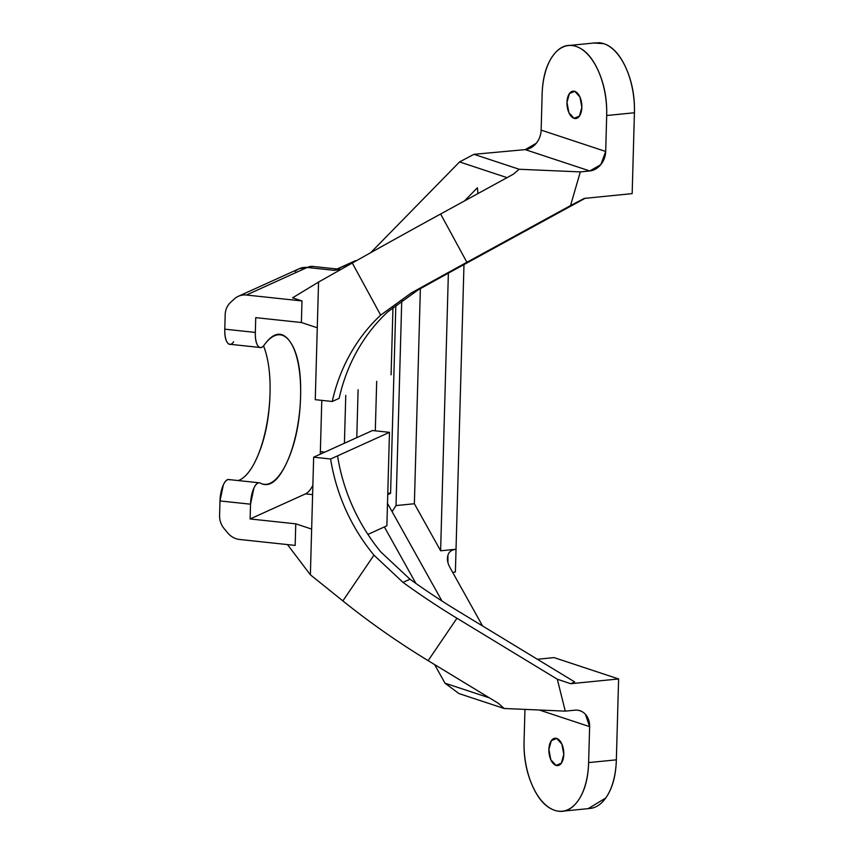 <?xml version="1.0" encoding="UTF-8"?>
<svg xmlns="http://www.w3.org/2000/svg" width="854" height="854" viewBox="0 0 854 854"><rect width="100%" height="100%" fill="white"/><g stroke="black" fill="none" stroke-linecap="round" stroke-linejoin="round"><path stroke-width="1.28" d="M356.342 260.673L356.46 260.683A18.34 6.704 96.1 0 0 354.89 260.929L334.127 270.334L356.513 260.651M233.654 341.771C231.327 344.984 229.224 345.251 227.345 342.582C225.456 339.903 224.602 335.43 224.783 329.164L225.189 314.646A18.34 16.685 65.6 0 1 230.516 302.465L234.252 299.007A18.34 16.685 65.6 0 1 246.4 295.025L301.985 300.95L292.559 297.832L318.553 282.066L352.296 263.032L380.66 315.137A183.354 166.861 65.6 0 0 332.238 401.487L315.265 399.672L332.238 401.487L339.155 398.348A183.354 166.861 65.6 0 1 387.577 311.998A183.354 166.861 -114.4 0 0 339.155 398.348L332.238 401.487A183.354 166.861 65.6 0 1 380.66 315.137L352.296 263.032L318.553 282.066L292.559 297.832L301.985 300.95L246.4 295.025L307.205 267.462L334.127 270.334A73.348 26.805 -83.9 0 1 340.287 269.352M464.512 200.925L477.386 187.773L477.973 193.559L477.386 187.773L464.512 200.925M391.089 374.821L392.979 307.205L391.089 374.821M390.577 493.324L395.85 304.835L390.577 493.324L387.78 493.025L390.577 493.324L387.737 494.615L390.577 493.324M396.021 505.568L392.103 511.642L396.021 505.568L414.371 503.743L440.621 550.787L448.371 273.152L440.621 550.787L414.371 503.743L396.021 505.568L401.754 300.32L396.021 505.568M420.371 288.652L414.371 503.743L420.371 288.652M459.559 161.929L370.711 252.688L459.559 161.929L473.97 154.318L459.559 161.929L507.062 177.643L459.559 161.929M536.269 143.269L525.231 149.621A18.34 15.062 108.3 0 0 541.137 130.118L605.689 151.457L606.692 115.514L634.426 112.749L606.692 115.514C607.141 99.374 604.376 84.567 598.398 71.074C592.409 57.592 584.958 49.372 576.055 46.426C567.141 43.479 559.37 46.66 552.751 55.99C546.133 65.31 542.589 78.034 542.141 94.164L541.137 130.118L542.141 94.164A59.588 31.929 84.3 0 1 570.098 45.454A59.588 31.929 84.3 0 1 606.692 115.514L605.689 151.457L600.821 164.619L589.783 170.96L525.231 149.621L473.97 154.318L519.179 169.263L580.325 171.9L589.783 170.96L525.231 149.621L473.97 154.318L519.179 169.263L580.325 171.9L570.536 205.579L584.243 198.406L632.163 193.634L634.426 112.749A59.588 31.929 -95.7 0 0 597.832 42.7M450.143 567.846L482.574 625.961L450.165 567.889C447.528 563.17 446.781 558.986 447.923 555.346C448.894 551.791 451.595 549.752 456.025 549.25L463.978 264.58L456.025 549.25L440.621 550.787L456.025 549.25L455.395 571.924L456.025 549.25L453.816 549.656M574.037 118.322A13.749 7.366 84.3 0 1 567.013 104.626A13.749 7.366 84.3 0 1 572.361 91.293A13.749 7.366 84.3 0 1 574.795 91.357A13.749 7.366 84.3 0 1 581.83 105.053A13.749 7.366 84.3 0 1 576.482 118.386A13.749 7.366 84.3 0 1 574.037 118.322L577.443 117.98L574.037 118.322L568.881 112.632L566.971 102.373L569.415 93.566L574.795 91.357L579.951 97.046L581.862 107.305L579.418 116.112L574.037 118.322M238.181 480.556A75.173 27.477 96.1 0 0 266.64 425.1A75.173 27.477 96.1 0 0 263.512 345.902M229.587 344.226A18.34 6.704 96.1 0 1 224.783 329.164L255.325 332.419A18.34 6.704 -83.9 0 0 260.128 347.493A18.34 6.704 -83.9 0 0 264.206 345.027A75.173 27.477 -83.9 0 1 280.891 334.928A75.173 27.477 -83.9 0 1 299.487 412.76A75.173 27.477 -83.9 0 1 264.74 484.367A75.173 27.477 -83.9 0 1 260.342 483.118C269.373 487.901 278.148 481.122 286.698 462.783C295.238 444.432 299.861 422.42 300.587 396.715C301.302 371.01 297.8 352.681 290.072 341.707C282.354 330.733 273.728 331.843 264.206 345.027C261.879 348.24 259.776 348.517 257.887 345.838C256.008 343.159 255.154 338.686 255.325 332.419L255.741 317.645L255.325 332.419L224.783 329.164L225.189 314.646A18.34 16.685 65.6 0 1 230.516 302.465L234.252 299.007A18.34 16.685 65.6 0 1 238.351 296.285A18.34 16.685 65.6 0 1 246.4 295.025L307.205 267.462L334.127 270.334L341.12 269.33M324.851 452.118L320.357 451.638L321.787 400.366L320.357 451.638L324.851 452.118M344.418 443.247L345.763 395.359L344.418 443.247M253.916 488.082C255.997 483.61 258.143 481.955 260.342 483.118A18.34 6.704 -83.9 0 0 259.274 482.809A18.34 6.704 -83.9 0 0 250.532 504.191L253.916 488.082M228.723 479.553A18.34 6.704 96.1 0 0 219.98 500.935L219.574 515.442A18.34 16.685 65.6 0 0 224.196 528.69L227.719 532.928A18.34 16.685 65.6 0 0 239.579 539.472L295.164 545.407L295.762 523.833L250.115 518.965L305.508 493.868L312.607 494.626L305.508 493.868L250.115 518.965L250.532 504.191L250.115 518.965L295.762 523.833L311.646 529.085L313.653 457.189L372.504 430.523L313.653 457.189L311.646 529.085L295.762 523.833L295.164 545.407L239.579 539.472A18.34 16.685 65.6 0 1 227.719 532.928L224.196 528.69A18.34 16.685 65.6 0 1 219.574 515.442L219.98 500.935L223.374 484.816C225.456 480.343 227.591 478.688 229.801 479.863M376.689 381.343L375.301 430.822L376.689 381.343M356.769 437.654L358.104 389.766L356.769 437.654M256.147 459.516C264.687 441.176 269.32 419.154 270.035 393.448M593.861 43.02L603.778 43.671C612.692 46.618 620.143 54.827 626.121 68.32C632.109 81.813 634.874 96.619 634.426 112.749L632.163 193.634L584.243 198.406L466.892 262.285L440.621 214.002L513.201 174.28L519.179 169.263L513.201 174.28L440.621 214.002A293.37 9.736 151.4 0 0 352.296 263.032A293.37 9.736 -28.6 0 1 440.621 214.002L466.892 262.285L570.536 205.579L580.325 171.9L589.783 170.96A18.34 15.062 -71.7 0 0 605.689 151.457L541.137 130.118M468.302 262.221L585.075 198.32L468.302 262.221A275.041 9.127 151.4 0 0 418.065 289.933L411.073 293.103A293.37 9.736 -28.6 0 1 466.892 262.285A293.37 9.736 -28.6 0 0 411.073 293.103L418.065 289.933A275.041 9.127 -28.6 0 1 468.302 262.221M318.553 282.066L315.265 399.672L318.553 282.066M301.985 300.95L301.387 322.524L317.272 327.776L301.387 322.524L255.741 317.645L301.387 322.524L301.985 300.95M313.365 266.48A73.348 26.805 96.1 0 0 307.205 267.462A18.34 16.685 -114.4 0 0 299.156 268.732A18.34 16.685 65.6 0 1 307.205 267.462A73.348 26.805 -83.9 0 1 313.365 266.48M380.66 315.137L411.073 293.103L380.66 315.137M387.577 311.998L418.065 289.933L387.577 311.998M295.068 271.455A18.34 16.685 65.6 0 1 299.156 268.732L312.991 266.437L337.063 269.01M574.721 710.197L565.263 711.136L504.116 708.489L458.908 693.544L444.998 683.189L458.908 693.544L504.116 708.489L498.426 703.354L428.142 660.644L456.954 618.232A293.37 106.291 -145.8 0 1 402.992 582.385L409.984 579.215A275.041 99.64 34.2 0 0 458.545 611.368L574.646 681.919L570.685 683.712L557.31 679.229L456.954 618.232L557.31 679.229L565.263 711.136L504.116 708.489L498.426 703.354L428.142 660.644A293.37 106.291 -145.8 0 1 342.86 600.906L310.376 574.806L287.478 544.585L310.376 574.806L311.646 529.085L310.376 574.806L342.86 600.906L373.956 555.153A183.354 166.861 65.6 0 1 330.626 459.004L313.653 457.189L330.626 459.004L337.554 455.865L389.477 432.337L372.504 430.523L389.477 432.337L337.554 455.865A183.354 166.861 -114.4 0 0 380.873 552.015A183.354 166.861 65.6 0 1 337.554 455.865L330.626 459.004A183.354 166.861 65.6 0 0 373.956 555.153L342.86 600.906A293.37 106.291 34.2 0 0 428.142 660.644L456.954 618.232A293.37 106.291 -145.8 0 1 402.992 582.385L373.956 555.153L402.992 582.385L409.984 579.215L380.873 552.015L409.984 579.215A275.041 99.64 -145.8 0 0 458.545 611.368L574.646 681.919L570.685 683.712L618.606 678.951L554.054 657.601L537.369 659.267L554.054 657.601L618.606 678.951L570.685 683.712L557.31 679.229L565.263 711.136L574.721 710.197A18.34 15.062 -71.7 0 1 580.197 710.838A18.34 15.062 -71.7 0 1 589.623 726.637L539.344 710.016L589.623 726.637L588.619 762.59L589.623 726.637L585.47 714.382C582.556 711.168 578.969 709.77 574.721 710.197M455.374 571.934L452.748 572.511M434.611 664.583L444.998 683.189L489.385 697.867L444.998 683.189L434.611 664.583M305.508 493.868A36.669 13.397 96.1 0 0 312.874 485.328M320.25 454.2A36.669 13.397 96.1 0 0 320.357 451.638M386.873 525.808L389.477 432.337L386.873 525.808L367.903 534.401L386.873 525.808M219.98 500.935L250.532 504.191L219.98 500.935M387.492 503.38L441.956 600.981L387.492 503.38M447.934 562.572L447.923 555.346M556.723 738.432A13.749 7.366 84.3 0 1 563.757 752.128A13.749 7.366 84.3 0 1 558.399 765.472A13.749 7.366 84.3 0 1 555.965 765.397A13.749 7.366 84.3 0 1 548.93 751.701A13.749 7.366 84.3 0 1 554.289 738.368A13.749 7.366 84.3 0 1 556.723 738.432L561.879 744.122L563.789 754.381L561.345 763.188L555.965 765.397L550.809 759.708L548.898 749.449L551.342 740.642L556.723 738.432M524.954 709.396L524.068 741.251C523.619 757.381 526.384 772.187 532.373 785.68C538.351 799.173 545.802 807.382 554.716 810.329C563.629 813.286 571.39 810.094 578.009 800.774C584.627 791.444 588.171 778.72 588.619 762.59A59.588 31.929 84.3 0 1 560.662 811.3A59.588 31.929 84.3 0 1 524.068 741.251L524.954 709.396M588.395 808.546A59.588 31.929 -95.7 0 0 616.353 759.836L588.619 762.59L616.353 759.836L618.606 678.951L616.353 759.836C615.894 775.966 612.361 788.69 605.742 798.01L588.225 808.631M415.898 583.421L384.375 526.929L415.898 583.421M576.333 118.471L575.777 118.525M263.032 484.207L264.217 484.325M276.877 334.469L280.176 334.821M570.269 45.369L596.252 42.785M238.33 296.295L299.146 268.743M260.31 347.514L229.758 344.258M578.937 710.421L579.973 710.763M259.402 482.82L228.851 479.564M447.421 559.391L447.443 558.527M557.705 765.6L558.26 765.547M589.965 808.46L564.633 810.98"/></g></svg>

